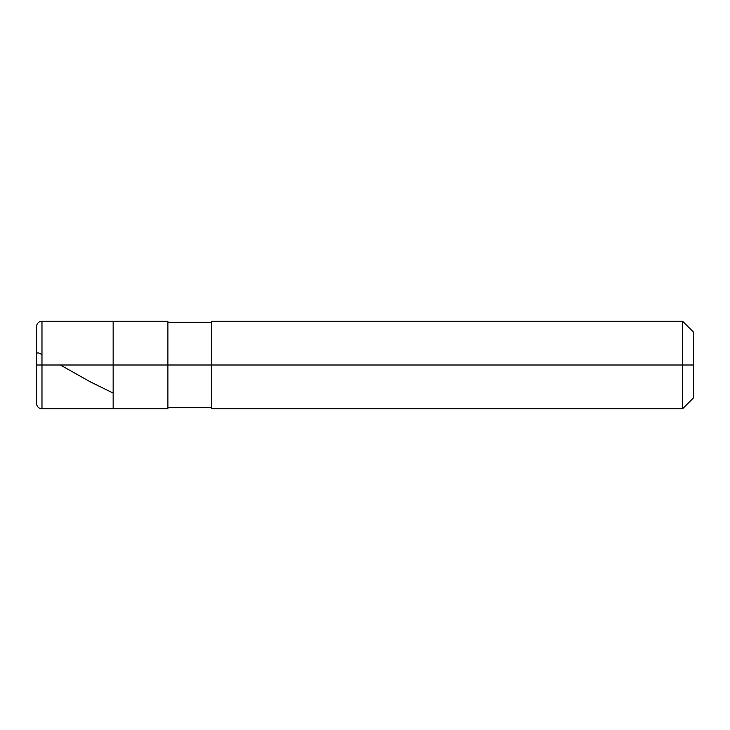 <?xml version="1.0" encoding="UTF-8"?>
<svg xmlns="http://www.w3.org/2000/svg" width="730" height="730" viewBox="0 0 730 730"><rect width="100%" height="100%" fill="white"/><g stroke="black" fill="none" stroke-linecap="round" stroke-linejoin="round"><path stroke-width="1.09" d="M36.5 365L36.5 403.325L36.5 365L41.975 365L41.975 408.8L41.975 365L41.975 408.8L41.975 365L113.15 365L113.15 408.8L113.15 321.2L113.15 365L41.975 365L41.975 321.2L41.975 365L36.5 365L36.5 326.675L36.5 365M41.975 365L41.975 321.2L41.975 365M113.15 365L113.15 408.8L113.15 365L167.9 365L167.9 408.8L167.9 365L167.9 408.8L167.9 365L211.7 365L211.7 408.8L211.7 365L682.55 365L682.55 408.8L682.55 365L682.55 408.8L682.55 365L693.5 365L693.5 397.85L693.5 332.15L693.5 365L682.55 365L682.55 321.2L682.55 365L167.9 365L167.9 321.2L167.9 365L113.15 365L113.15 321.2L113.15 365M211.7 365L211.7 321.2L211.7 365M682.55 365L682.55 321.2L682.55 365M36.5 353.101L38.453 352.891L41.975 354.506M60.335 365L90.155 381.781L113.15 393.087M167.9 408.8L41.975 408.8C38.654 408.471 36.828 406.647 36.5 403.325M167.9 321.2L41.975 321.2C38.654 321.529 36.828 323.353 36.5 326.675M167.9 407.705L211.7 407.705M211.7 408.8L682.55 408.8L693.5 397.85M167.9 322.295L211.7 322.295M211.7 321.2L682.55 321.2L693.5 332.15"/></g></svg>
